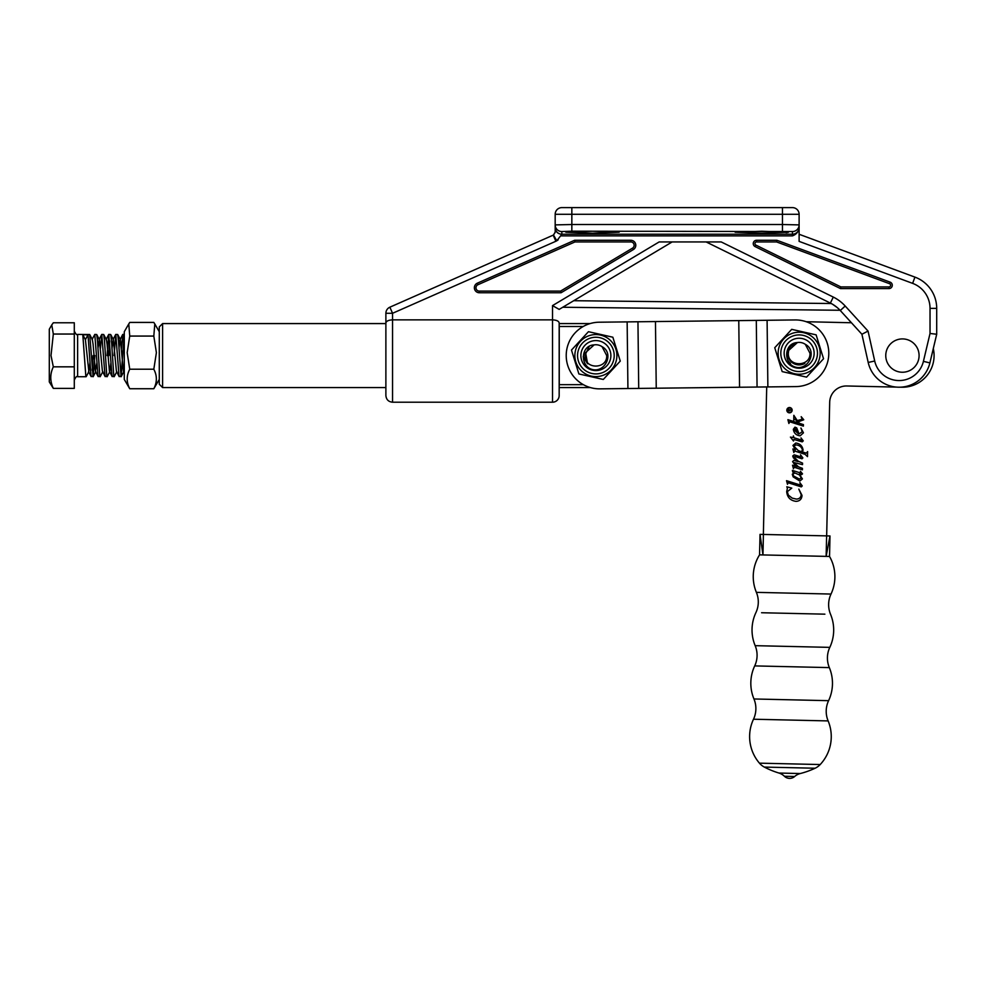 <?xml version="1.0" encoding="UTF-8"?>
<svg xmlns="http://www.w3.org/2000/svg" width="986" height="986" viewBox="0 0 986 986"><rect width="100%" height="100%" fill="white"/><g stroke="black" fill="none" stroke-linecap="round" stroke-linejoin="round"><path stroke-width="1.48" d="M385.883 323.112L385.883 313.289A6.668 6.668 0 0 1 389.864 307.188L553.183 235.149L389.864 307.188L392.551 313.289L392.551 402.214C388.496 401.82 386.278 399.601 385.883 395.546L385.883 323.112C386.118 321.177 388.336 320.093 392.551 319.858L552.517 319.858C556.72 320.093 558.951 321.177 559.173 323.112L559.173 395.546L559.173 323.112M559.173 395.546A6.668 6.668 0 0 1 552.517 402.214L552.517 305.611L559.173 309.394L672.156 241.94M754.931 243.604A1.664 1.664 0 0 0 755.868 245.095L840.873 286.926L888.928 286.926A1.664 1.664 0 0 0 889.508 283.697L776.611 241.94L756.595 241.94A1.664 1.664 0 0 0 754.931 243.604A1.664 1.664 0 0 1 756.595 241.94A1.664 1.664 0 0 0 755.868 245.095L840.873 286.926L755.868 245.095L755.128 246.599A3.328 3.328 0 0 1 756.595 240.276L776.906 240.276L776.611 241.94M561.046 292.756L560.578 291.092L479.319 291.092L560.578 291.092L632.531 248.127A3.328 3.328 0 0 0 630.818 241.94L574.961 241.94L630.818 241.94L574.961 241.94L477.976 284.707L574.961 241.94L574.604 240.276L630.818 240.276A5.004 5.004 0 0 1 633.382 249.557L561.046 292.756L479.319 292.756A5.004 5.004 0 0 1 477.31 283.192L574.604 240.276M788.455 232.228L761.796 233.226L735.137 232.228L761.796 231.229L788.455 232.228M619.159 232.228L592.5 233.226L565.841 232.228L592.5 231.229L619.159 232.228M555.13 232.425L553.491 235.001L555.18 232.104L555.18 227.914C555.574 231.784 557.793 233.904 561.835 234.286L556.782 240.794L558.15 239.857M553.183 235.149L555.882 241.25A9.996 9.996 0 0 0 556.782 240.794L553.491 235.001A3.328 3.328 0 0 1 553.183 235.149A3.328 3.328 0 0 0 553.491 235.001M552.517 305.611L659.153 241.94L721.222 241.94L833.306 297.082A39.995 39.995 0 0 1 845.199 306.03L868.037 331.074L874.705 361.012A24.995 24.995 0 0 0 923.414 361.357L930.032 333.465L936.7 334.254L936.7 308.371L936.7 334.254L933.298 348.563A31.663 31.663 0 0 1 901.709 387.227L900.551 387.202M782.453 231.18L782.453 224.525L799.116 224.894A6.668 6.655 180 0 1 792.448 231.55L571.843 231.18L571.843 224.525L782.453 224.525L782.453 214.282L571.843 214.282L571.843 224.525L555.18 224.894L555.18 227.556L555.18 214.282A6.668 6.668 0 0 1 561.835 207.615L792.448 207.615A6.668 6.668 0 0 1 799.116 214.282L799.116 241.385L912.629 283.364A26.659 26.659 0 0 1 930.032 308.371L930.032 333.465M799.116 227.717C798.598 231.698 796.38 234.409 792.448 235.876L561.096 235.876M786.064 232.634L787.888 232.425M565.841 232.228L590.602 233.226M555.18 227.556L555.18 227.556A6.668 6.655 0 0 0 561.835 234.212L792.448 234.212L792.448 231.55M914.934 277.115L799.116 234.274L914.934 277.115A33.327 33.327 0 0 1 936.7 308.371A33.327 33.327 0 0 0 914.934 277.115A33.327 33.327 0 0 1 936.7 308.371A33.327 33.327 0 0 0 914.934 277.115L912.629 283.364M936.7 334.254L929.897 362.897A31.663 31.663 0 0 1 868.198 362.454L861.912 334.254L840.282 310.516L851.423 322.755L806.215 321.719M832.776 304.391L837.077 307.447M706.136 241.94L830.36 303.072A33.327 33.327 0 0 1 840.282 310.516A33.327 33.327 0 0 0 830.36 303.072L833.306 297.082M840.047 310.27L562.76 307.25L573.729 300.705L831.235 303.515M477.976 284.707A3.328 3.328 0 0 0 479.319 291.092A3.328 3.328 0 0 1 477.976 284.707L477.31 283.192M840.873 286.926L840.479 288.59L755.128 246.599M555.18 224.894A6.668 6.655 0 0 0 561.835 231.55L561.835 234.286M799.116 214.282A6.668 6.668 0 0 0 792.448 207.615A6.668 6.668 0 0 1 799.116 214.282L782.453 214.282L782.453 207.615M868.037 331.074L861.912 334.254M389.864 307.188A6.668 6.668 0 0 0 385.883 313.289A6.668 6.668 0 0 1 389.864 307.188M159.276 384.232L159.276 326.921L162.604 323.581L162.604 387.572L159.276 384.232M583.342 384.663L559.247 384.663L559.247 326.489L583.194 326.489M627.663 388.533L599.932 388.854L627.922 388.533L627.145 321.892L599.155 322.212A33.327 33.327 0 0 0 566.223 355.921A33.327 33.327 0 0 0 599.932 388.854M626.899 321.892L599.155 322.212M767.355 320.265L795.086 319.945L767.096 320.277L767.872 386.919L627.922 388.533M767.096 320.277L627.145 321.892M795.086 319.945A33.327 33.327 0 0 1 828.795 352.889A33.327 33.327 0 0 1 795.862 386.598L767.872 386.919M583.182 356.796L587.594 363.797L585.783 353.654L589.308 346.271M790.489 363.378A13.336 13.336 0 0 1 787.666 360.001M804.859 363.403A11.659 11.659 0 0 1 787.543 352.076C788.467 348.366 790.686 345.741 794.198 344.225L797.748 342.487M616.891 355.576A21.026 21.026 0 0 1 595.877 376.603A21.026 21.026 0 0 1 574.85 355.576A21.026 21.026 0 0 1 595.877 334.562A21.026 21.026 0 0 1 616.891 355.576M578.893 373.953L571.473 350.067L588.457 331.69L612.848 337.212L620.268 361.098L603.296 379.462L578.893 373.953M602.113 346.727L602.076 346.69C614.303 353.124 605.441 372.572 592.66 369.577C579.904 366.706 580.335 345.396 594.114 344.89L585.413 352.778L585.043 355.576C584.439 369.725 607.438 369.38 606.71 355.576L602.076 346.69A10.834 10.834 0 0 0 594.114 344.89M614.204 355.576A18.327 18.327 0 0 1 595.877 373.904A18.327 18.327 0 0 1 577.549 355.576A18.327 18.327 0 0 0 595.877 373.904A18.327 18.327 0 0 0 614.204 355.576A18.327 18.327 0 0 0 595.877 337.249A18.327 18.327 0 0 0 577.549 355.576A18.327 18.327 0 0 1 595.877 337.249A18.327 18.327 0 0 1 614.204 355.576M820.167 353.235A21.026 21.026 0 0 1 799.141 374.249A21.026 21.026 0 0 1 778.127 353.235A21.026 21.026 0 0 1 799.141 332.208A21.026 21.026 0 0 1 820.167 353.235M782.169 371.599L774.75 347.713L791.721 329.349L816.125 334.858L823.544 358.744L806.573 377.12L782.169 371.599M805.389 344.373L805.34 344.348C817.579 350.782 808.717 370.231 795.924 367.236C783.167 364.364 783.611 343.042 797.391 342.549L788.689 350.424L788.319 353.235C787.703 367.371 810.714 367.026 809.974 353.235L805.34 344.348A10.834 10.834 0 0 0 797.391 342.549M817.468 353.235A18.327 18.327 0 0 1 799.141 371.562A18.327 18.327 0 0 1 780.813 353.235A18.327 18.327 0 0 0 799.141 371.562A18.327 18.327 0 0 0 817.468 353.235A18.327 18.327 0 0 0 799.141 334.907A18.327 18.327 0 0 0 780.813 353.235A18.327 18.327 0 0 1 799.141 334.907A18.327 18.327 0 0 1 817.468 353.235M153.816 322.422L154.79 323.95L153.816 336.066L156.392 352.643L153.816 369.22C157.193 375.703 157.193 382.211 153.816 388.73L129.745 388.73C126.356 382.235 126.356 375.74 129.745 369.22L127.169 352.643L129.745 336.066L128.772 323.95L129.745 322.422L153.816 322.422M128.772 323.95L124.285 331.715L124.285 379.437L129.745 388.73M153.816 369.22L129.745 369.22M153.816 388.73L159.276 379.437M153.816 336.066L129.745 336.066M94.866 355.576L93.091 376.738L89.714 334.525L77.623 334.414L77.623 376.738C76.896 375.826 75.786 376.935 74.295 380.066M89.936 362.737L88.851 371.586L86.213 376.627L85.819 376.023L82.812 334.784L85.412 339.702L88.013 334.784L91.02 376.023L93.091 376.738M92.203 370.231L93.066 355.576M123.694 340.922L121.081 376.738L118.468 340.614L117.704 334.525L115.793 334.414L119.01 376.023L121.081 376.738M116.841 371.586L114.203 376.627L113.809 376.023L111.48 340.614L110.703 334.525L108.793 334.414L112.01 376.023L114.093 376.738M110.937 362.737L109.853 371.586L107.203 376.627L106.808 376.023L104.479 340.614L103.715 334.525L101.792 334.414L105.009 376.023L107.092 376.738M102.852 371.586L100.215 376.627L99.808 376.023L97.478 340.614L96.714 334.525L94.804 334.414L98.021 376.023L100.091 376.738M121.426 348.428L122.794 334.414L124.285 350.486M114.068 355.576L115.793 334.414M109.705 340.922L108.854 355.576M107.067 355.576L108.793 334.414M100.436 348.428L101.792 334.414M92.055 339.541L94.804 334.414M49.3 381.939L49.3 329.213L51.777 324.912L53.318 334.044L51.013 355.576L53.318 366.829C49.929 373.99 49.929 381.175 53.318 388.373L49.3 381.939M51.777 324.912L53.318 322.779L74.295 322.779L74.295 388.373L53.318 388.373M74.295 366.829L53.318 366.829M74.295 334.044L53.318 334.044M88.013 334.784L82.812 334.784M124.285 373.004L123.41 371.192L120.341 339.566L117.704 334.525M122.683 334.525L119.91 339.96L118.961 348.366M119.183 376.64L116.41 371.192L113.353 339.566L111.96 348.366M112.182 376.64L109.409 371.192L107.08 344.151L106.352 339.566L103.715 334.525M105.182 376.64L102.408 371.192L99.352 339.566L97.959 348.366M96.936 362.737L95.408 371.192L93.078 344.151L92.351 339.566L89.714 334.525M88.851 371.586L85.412 339.702M919.088 355.576A16.663 16.663 0 0 1 902.424 372.24A16.663 16.663 0 0 1 885.761 355.576A16.663 16.663 0 0 1 902.424 338.913A16.663 16.663 0 0 1 919.088 355.576M789.539 407.908A2.268 2.268 0 0 0 787.222 410.127A2.268 2.268 0 0 0 789.441 412.456A2.268 2.268 0 0 0 791.758 410.238A2.268 2.268 0 0 0 789.539 407.908M789.429 412.838A2.662 2.662 0 0 0 792.152 410.25A2.662 2.662 0 0 0 789.552 407.526A2.662 2.662 0 0 0 786.828 410.127A2.662 2.662 0 0 0 789.429 412.838M788.874 423.487L787.913 419.679L798.512 423.043L795.061 419.124L793.742 420.159L793.841 415.328L797.255 420.578L802.185 419.309L801.187 416.684L803.75 419.765L798.266 421.811L799.51 423.351L803.43 424.596L803.393 426.112L789.737 421.786L788.874 423.487M796.713 427.899L799.054 433.926L802.222 431.757L800.928 428.023L803.454 432.817L800.139 435.824C796.183 435.331 793.915 433.162 793.323 429.304L794.975 427.16L796.713 427.899M793.471 468.794L792.51 465.207L797.44 466.661L794.839 464.961L792.584 461.633L793.89 460.376L798.068 461.608L793.422 457.898L792.719 456.013L794.223 454.817L801.347 457.073L800.484 454.792L802.875 457.923L802 458.798L794.95 456.518L793.94 456.925L798.29 461.226L802.555 463.124L802.518 464.628L793.816 462.508L798.549 466.871L802.431 468.325L802.407 469.841L794.013 467.204L793.471 468.794M794.026 472.405L792.769 471.998L792.387 470.384L801.187 473.169L800.398 471.246L802.518 473.847L801.593 474.66L799.289 474.093L802.407 478.925L799.856 481.032L793.163 476.879L792.3 474.291L794.026 472.405M896.2 387.104L846.74 385.982A16.663 16.663 0 0 0 829.694 402.263L826.662 535.891L829.99 535.965L826.132 556.375L829.534 556.449A40.82 40.82 0 0 1 831.013 594.053L756.385 592.364A24.995 24.995 0 0 1 755.917 612.602A40.82 40.82 0 0 0 755.165 645.67A24.995 24.995 0 0 1 754.709 665.907A40.82 40.82 0 0 0 753.957 698.975A24.995 24.995 0 0 1 753.501 719.225A40.82 40.82 0 0 0 759.442 763.164A16.663 16.663 0 0 0 764.347 767.083A83.317 83.317 0 0 0 778.965 773.049A13.41 13.41 0 0 1 784.425 776.265A7.531 7.531 0 0 0 794.654 776.5A13.41 13.41 0 0 1 800.25 773.542L778.965 773.049M763.361 534.449L766.714 386.931M787.395 488.329L786.803 486.776L791.783 488.132L787.321 491.657L788.319 495.095L792.152 498.103L796.343 499.076C799.289 499.015 800.915 497.536 801.211 494.639L798.833 489.13L802.025 495.391C801.766 499.126 799.782 501.122 796.072 501.356C790.353 500.605 787.235 497.351 786.692 491.62L787.395 488.329M787.494 484.311L786.532 480.675L800.706 485.161L799.892 482.672L802.247 485.913L801.335 486.887L788.024 482.709L787.494 484.311M793.841 452.512L792.88 448.95L795.443 449.764L792.954 445.438L795.801 443.022C799.991 443.601 802.407 445.931 803.06 449.998L802.481 451.982L806.375 453.141L807.608 451.6L807.497 456.629L805.106 454.336L795.529 451.305L794.408 451.021L793.841 452.512M793.496 441.013L790.439 437.106L793.348 437.537L793.385 435.886L793.964 437.735L802.025 440.286L801.002 437.907L803.27 440.865L802.222 441.864L793.927 439.473L793.496 441.013M794.716 472.91L792.929 474.315L793.545 475.942L799.535 479.147L801.174 477.828L799.473 474.919L794.716 472.91M798.352 450.676L801.556 451.687L802.444 449.776C801.408 446.744 799.202 445.117 795.801 444.896L793.976 446.288L798.352 450.676M793.94 429.674L798.426 433.84L797.871 431.289L794.962 428.627L793.94 429.674M788.615 408.968L788.036 410.275L789.133 410.669L788.615 408.968M789.478 410.792L787.691 410.447L787.765 409.042L788.615 408.672L789.49 410.188L791.043 409.523L789.478 410.792M753.501 719.225L828.129 720.914A24.995 24.995 0 0 1 828.585 700.676L753.957 698.975M828.129 720.914A40.82 40.82 0 0 1 820.192 764.544L759.442 763.164M828.585 700.676A40.82 40.82 0 0 0 829.337 667.608L754.709 665.907M829.337 667.608A24.995 24.995 0 0 1 829.805 647.371L755.165 645.67M824.888 614.167L761.586 612.737M831.013 594.053A24.995 24.995 0 0 0 830.545 614.303A40.82 40.82 0 0 1 829.805 647.371M759.75 554.859L826.132 556.375L826.625 535.879L763.398 534.449L762.967 554.933L759.565 554.859A40.82 40.82 0 0 0 756.385 592.364M829.99 535.965L829.534 556.449L826.132 556.375M820.192 764.544A16.663 16.663 0 0 1 815.114 768.23A83.317 83.317 0 0 1 800.25 773.542M794.654 776.5L784.425 776.265M762.967 554.933L760.033 534.375L763.398 534.449M776.906 240.276L890.087 282.132A3.328 3.328 0 0 1 888.928 288.59L840.479 288.59M890.087 282.132L889.508 283.697M630.818 241.94L630.818 240.276M555.882 241.25L392.551 313.289L385.883 313.289M571.843 231.18L561.835 231.55M571.843 207.615L571.843 214.282L555.18 214.282M633.382 249.557L632.531 248.127A3.328 3.328 0 0 0 634.146 245.267M923.414 361.357L929.897 362.897A31.663 31.663 0 0 1 868.198 362.454L874.705 361.012M888.928 288.59L888.928 286.926A1.664 1.664 0 0 0 890.592 285.262M479.319 292.756L479.319 291.092M756.595 241.94L756.595 240.276M792.448 235.876L792.448 234.212A6.668 6.655 180 0 0 799.116 227.556M845.199 306.03L840.282 310.516M936.7 308.371L930.032 308.371M637.954 321.769L638.718 388.41M655.468 321.559L656.245 388.213M738.773 320.598L739.549 387.251M756.299 320.401L757.063 387.042M580.877 355.576A15 15 0 0 0 595.877 370.576A15 15 0 0 0 610.876 355.576A15 15 0 0 0 595.877 340.577A15 15 0 0 0 580.877 355.576M784.153 353.235A15 15 0 0 0 799.141 368.222A15 15 0 0 0 814.14 353.235A15 15 0 0 0 799.141 338.235A15 15 0 0 0 784.153 353.235M815.114 768.23L764.347 767.083M552.517 402.214L392.551 402.214M590.355 387.572L559.173 387.572M385.883 387.572L162.604 387.572M590.072 323.581L559.173 323.581M385.883 323.581L162.604 323.581M159.276 331.715L154.79 323.95M77.623 334.414C76.945 335.351 75.823 334.242 74.295 331.086M86.09 376.738L77.623 376.738M124.285 334.414L122.794 334.414M123.842 371.586L121.204 376.627M113.353 339.566L110.703 334.525M99.352 339.566L96.714 334.525M95.852 371.586L93.214 376.627M113.045 339.541L115.682 334.525M106.057 339.541L108.682 334.525M99.056 339.541L101.681 334.525M95.556 371.611L98.193 376.64M88.555 371.611L91.193 376.64M759.565 554.859L760.033 534.375"/></g></svg>
